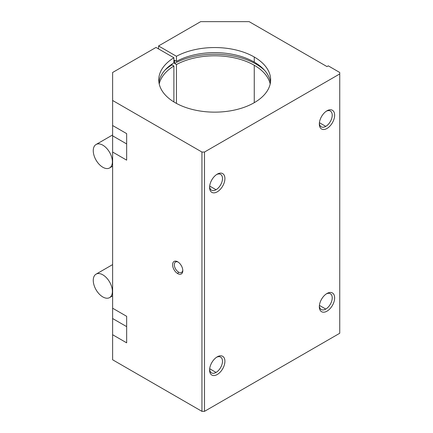 <?xml version="1.0" encoding="UTF-8"?>
<svg xmlns="http://www.w3.org/2000/svg" width="433" height="433" viewBox="0 0 433 433"><rect width="100%" height="100%" fill="white"/><g stroke="black" fill="none" stroke-linecap="round" stroke-linejoin="round"><path stroke-width="0.65" d="M173.893 66.011A55.938 32.296 0 0 0 159.22 83.97A55.938 32.296 180 0 1 173.893 66.011L173.893 101.934L173.893 66.011L171.977 64.901L171.977 64.084L171.977 64.901L173.893 66.011M270.181 83.97A55.938 32.296 0 0 0 254.258 65.259L254.258 102.686L254.258 65.259A55.938 32.296 180 0 1 270.181 83.97M256.168 63.256L256.168 64.154A58.644 33.861 180 0 1 264.476 70.195A58.644 33.861 0 0 0 256.168 64.154L256.168 63.256M164.924 70.195A58.644 33.861 180 0 1 171.977 64.901A58.644 33.861 0 0 0 164.924 70.195M173.893 57.757A55.938 32.296 0 0 0 158.765 79.845A55.938 32.296 0 0 0 214.703 112.142A55.938 32.296 0 0 0 270.641 79.845A55.938 32.296 0 0 0 254.258 57.01L254.258 62.092A55.938 32.296 180 0 1 270.468 82.389A55.938 32.296 0 0 0 254.258 62.092L254.258 57.01A55.938 32.296 180 0 1 254.68 102.437A55.938 32.296 180 0 1 176.004 103.168A55.938 32.296 180 0 1 173.893 57.757L173.893 62.839L173.893 57.757L156.004 47.435L173.893 57.757M158.938 82.389A55.938 32.296 180 0 1 173.893 62.839A55.938 32.296 0 0 0 158.938 82.389M204.495 411.35L339.743 333.264L339.743 73.951L204.495 152.043L204.495 411.35L201.94 411.35L201.94 152.043L112.623 100.472L112.623 125.521L126.658 133.624L126.658 160.145L126.658 133.624L112.623 125.521L112.623 72.479L156.004 47.435L112.623 72.479L112.623 100.472L201.94 152.043L204.495 152.043L339.743 73.951L339.743 72.479L328.263 65.848L326.985 66.585L249.154 21.65L326.985 66.585L328.263 65.848L339.743 72.479L339.743 333.264L204.495 411.35L204.495 152.043L201.94 152.043L201.94 411.35L112.623 359.785L201.94 411.35L204.495 411.35M326.985 293.482A10.825 6.251 -60 0 1 333.616 302.916A10.825 6.251 -60 0 1 320.355 310.569A10.825 6.251 -60 0 1 326.985 293.482L326.985 293.482A10.825 6.251 120 0 0 319.327 306.743A10.825 6.251 120 0 0 326.985 311.165A10.825 6.251 120 0 0 334.639 297.904A10.825 6.251 120 0 0 326.985 293.482L326.985 293.482M217.252 356.835A10.825 6.251 -60 0 1 223.883 366.269A10.825 6.251 -60 0 1 210.622 373.923A10.825 6.251 -60 0 1 217.252 356.835L217.252 356.835A10.825 6.251 120 0 0 209.599 370.096A10.825 6.251 120 0 0 217.252 374.518A10.825 6.251 120 0 0 224.911 361.257A10.825 6.251 120 0 0 217.252 356.835L217.252 356.835M326.985 110.788A10.825 6.251 -60 0 1 333.616 120.217A10.825 6.251 -60 0 1 320.355 127.876A10.825 6.251 -60 0 1 326.985 110.788L326.985 110.788A10.825 6.251 120 0 0 319.327 124.049A10.825 6.251 120 0 0 326.985 128.466A10.825 6.251 120 0 0 334.639 115.205A10.825 6.251 120 0 0 326.985 110.788L326.985 110.788M217.252 174.142A10.825 6.251 -60 0 1 223.883 183.57A10.825 6.251 -60 0 1 210.622 191.229A10.825 6.251 -60 0 1 217.252 174.142L217.252 174.142A10.825 6.251 120 0 0 209.599 187.402A10.825 6.251 120 0 0 217.252 191.819A10.825 6.251 120 0 0 224.911 178.558A10.825 6.251 120 0 0 217.252 174.142L217.252 174.142M112.623 308.215L112.623 125.521L112.623 308.215L126.658 316.317L126.658 342.839L112.623 334.736L112.623 359.785L112.623 308.215L112.623 334.736L126.658 342.839L126.658 316.317L112.623 308.215M158.559 45.958L158.559 48.907L158.559 45.958L200.663 21.65L249.154 21.65L200.663 21.65L158.559 45.958L176.442 56.285L158.559 45.958M176.442 103.406L176.442 64.539L174.526 63.429L174.526 60.263L176.442 61.367L176.442 56.285A55.938 32.296 180 0 1 254.258 57.01A55.938 32.296 0 0 0 176.442 56.285L176.442 61.367A55.938 32.296 180 0 1 254.258 62.092A55.938 32.296 0 0 0 176.442 61.367L174.526 60.263L174.526 63.429A58.644 33.861 180 0 1 256.168 64.154A58.644 33.861 0 0 0 174.526 63.429L176.442 64.539A55.938 32.296 180 0 1 254.258 65.259A55.938 32.296 0 0 0 176.442 64.539L176.442 103.406M126.658 160.145L112.623 152.043L126.658 160.145M177.698 273.591A7.22 4.168 60 0 1 173.276 262.198A7.22 4.168 60 0 1 182.12 267.302A7.22 4.168 60 0 1 177.698 273.591A7.22 4.168 -120 0 0 182.802 270.647A7.22 4.168 -120 0 0 177.698 261.803A7.22 4.168 -120 0 0 172.594 264.752A7.22 4.168 -120 0 0 177.698 273.591L178.564 272.097A5.997 3.464 60 0 1 174.326 264.991A5.997 3.464 60 0 1 178.152 262.089A5.997 3.464 -120 0 0 175.565 262.008A5.997 3.464 -120 0 0 174.645 266.809A5.997 3.464 -120 0 0 178.564 272.097L177.698 273.591M126.658 326.634L112.623 318.531L126.658 326.634M126.658 143.935L112.623 135.832L126.658 143.935M216.624 357.23A9.12 5.266 -60 0 1 222.486 361.593A9.12 5.266 -60 0 1 216.045 372.423A9.12 5.266 -60 0 1 209.621 369.354A9.12 5.266 120 0 0 211.488 372.873A9.12 5.266 120 0 0 216.045 372.423A9.12 5.266 120 0 0 221.999 364.391A9.12 5.266 120 0 0 220.603 357.084A9.12 5.266 120 0 0 216.624 357.23M216.045 372.423L209.68 368.748L216.045 372.423M326.352 111.184A9.12 5.266 -60 0 1 332.219 115.546A9.12 5.266 -60 0 1 325.778 126.376A9.12 5.266 -60 0 1 319.354 123.302A9.12 5.266 120 0 0 321.216 126.826A9.12 5.266 120 0 0 325.778 126.376A9.12 5.266 120 0 0 331.732 118.339A9.12 5.266 120 0 0 330.336 111.032A9.12 5.266 120 0 0 326.352 111.184M325.778 126.376L319.413 122.701L325.778 126.376M182.78 270.111A5.997 3.464 60 0 1 178.564 272.097A5.997 3.464 -120 0 0 181.562 272.395A5.997 3.464 -120 0 0 182.78 270.111M102.827 145.174A13.531 7.816 -120 0 0 96.061 144.503A13.531 7.816 -120 0 0 96.061 160.134A13.531 7.816 -120 0 0 109.592 167.944A13.531 7.816 -120 0 0 111.665 157.103A13.531 7.816 -120 0 0 102.827 145.174M102.827 274.831A13.531 7.816 -120 0 0 96.061 274.159A13.531 7.816 -120 0 0 96.061 289.785A13.531 7.816 -120 0 0 109.592 297.601A13.531 7.816 -120 0 0 111.665 286.754A13.531 7.816 -120 0 0 102.827 274.831M326.352 293.877A9.12 5.266 -60 0 1 332.219 298.24A9.12 5.266 -60 0 1 325.778 309.07A9.12 5.266 -60 0 1 319.354 306.001A9.12 5.266 120 0 0 321.216 309.519A9.12 5.266 120 0 0 325.778 309.07A9.12 5.266 120 0 0 331.732 301.038A9.12 5.266 120 0 0 330.336 293.731A9.12 5.266 120 0 0 326.352 293.877M325.778 309.07L319.413 305.395L325.778 309.07M216.624 174.531A9.12 5.266 -60 0 1 222.486 178.899A9.12 5.266 -60 0 1 216.045 189.73A9.12 5.266 -60 0 1 209.621 186.655A9.12 5.266 120 0 0 211.488 190.179A9.12 5.266 120 0 0 216.045 189.73A9.12 5.266 120 0 0 221.999 181.692A9.12 5.266 120 0 0 220.603 174.385A9.12 5.266 120 0 0 216.624 174.531M216.045 189.73L209.68 186.055L216.045 189.73M96.061 144.503L112.623 134.939M109.592 167.944L112.623 166.196M96.061 274.159L112.623 264.595M109.592 297.601L112.623 295.847"/></g></svg>

